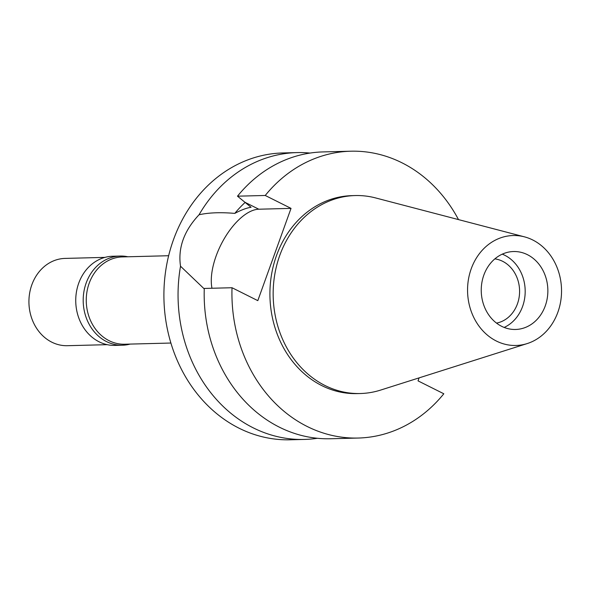 <?xml version="1.0" encoding="UTF-8"?>
<svg xmlns="http://www.w3.org/2000/svg" width="591" height="591" viewBox="0 0 591 591"><rect width="100%" height="100%" fill="white"/><g stroke="black" fill="none" stroke-linecap="round" stroke-linejoin="round"><path stroke-width="0.89" d="M532.735 239.976A54.993 46.992 -91.5 0 1 561.45 294.384A54.993 46.992 -91.5 0 1 527.187 343.578A54.993 46.992 -91.5 0 1 496.359 341.029A54.993 46.992 -91.5 0 1 469.719 273.574A54.993 46.992 -91.5 0 1 524.439 236.843A54.993 46.992 -91.5 0 1 532.735 239.976M527.445 254.684A38.984 33.31 88.5 0 0 513.542 251.53A38.984 33.31 88.5 0 0 481.798 283.074A38.984 33.31 88.5 0 0 501.656 326.321A38.984 33.31 88.5 0 0 515.551 329.468A38.984 33.31 88.5 0 0 547.303 297.93A38.984 33.31 88.5 0 0 527.445 254.684M527.187 343.578L380.53 390.112A99.015 84.602 -91.5 0 1 360.318 393.525A99.015 84.602 -91.5 0 1 325.013 385.517A99.015 84.602 -91.5 0 1 274.579 275.665A99.015 84.602 -91.5 0 1 355.221 195.555A99.015 84.602 -91.5 0 1 375.58 197.926L524.439 236.843M355.221 195.555L351.977 195.643A99.015 84.602 88.5 0 0 271.335 275.753A99.015 84.602 88.5 0 0 321.777 385.598A99.015 84.602 88.5 0 0 357.075 393.606L360.318 393.525M211.97 288.253A50.213 23.736 116.6 0 1 224.528 238.188A50.213 23.736 116.6 0 1 258.799 209.214L291.031 208.379L257.809 300.642L232.027 287.736A143.465 122.588 -91.5 0 0 358.22 438.042L330.472 438.758A143.465 122.588 88.5 0 1 204.272 288.445L232.027 287.736M419.108 377.871L418.029 380.863L443.811 393.776A143.465 122.588 -91.5 0 1 358.22 438.042M291.031 208.379L265.241 195.473A143.465 122.588 -91.5 0 1 350.832 151.207A143.465 122.588 -91.5 0 1 458.505 219.601M350.832 151.207L323.078 151.917A143.465 122.588 88.5 0 0 237.486 196.182L251.079 207.286C246.683 207.921 241.254 209.953 234.797 213.388C220.45 212.176 208.527 212.634 199.041 214.777C184.015 230.771 177.839 247.917 180.521 266.216L204.257 288.903M265.241 195.473L237.486 196.182M317.389 438.278A143.465 122.588 -91.5 0 1 304.343 439.431A143.465 122.588 -91.5 0 1 253.192 427.825A143.465 122.588 -91.5 0 1 180.521 266.216M199.041 214.777A143.465 122.588 -91.5 0 1 296.955 152.596L282.808 152.958A143.465 122.588 88.5 0 0 165.96 269.031A143.465 122.588 88.5 0 0 239.045 428.194A143.465 122.588 88.5 0 0 290.196 439.793L304.343 439.431M245.258 202.314A118.518 101.268 88.5 0 0 234.797 213.388M296.955 152.596A143.465 122.588 -91.5 0 1 310.039 153.076M168.649 255.726L122.44 256.915A43.675 37.314 88.5 0 0 86.877 292.25A43.675 37.314 88.5 0 0 109.121 340.697A43.675 37.314 88.5 0 0 124.694 344.228L170.895 343.039M496.514 323.1A32.431 27.711 88.5 0 0 519.408 295.057A32.431 27.711 88.5 0 0 502.601 261.288A32.431 27.711 88.5 0 0 494.859 258.873M502.269 254.152A38.984 33.31 -91.5 0 1 504.766 255.268A38.984 33.31 -91.5 0 1 525.185 291.791A38.984 33.31 -91.5 0 1 504.153 327.436M130.138 344.088A44.598 38.105 -91.5 0 1 122.448 345.21A44.598 38.105 -91.5 0 1 106.55 341.605A44.598 38.105 -91.5 0 1 83.833 292.131A44.598 38.105 -91.5 0 1 120.15 256.051A44.598 38.105 -91.5 0 1 127.892 256.775M120.15 256.051L112.704 256.243A44.598 38.105 88.5 0 0 76.379 292.323A44.598 38.105 88.5 0 0 99.096 341.797A44.598 38.105 88.5 0 0 115.001 345.403L122.448 345.21M104.962 257.38L65.106 258.407A43.66 37.307 88.5 0 0 29.55 293.727A43.66 37.307 88.5 0 0 51.794 342.167A43.66 37.307 88.5 0 0 67.359 345.698L107.215 344.671M245.679 202.647L258.799 209.214"/></g></svg>
